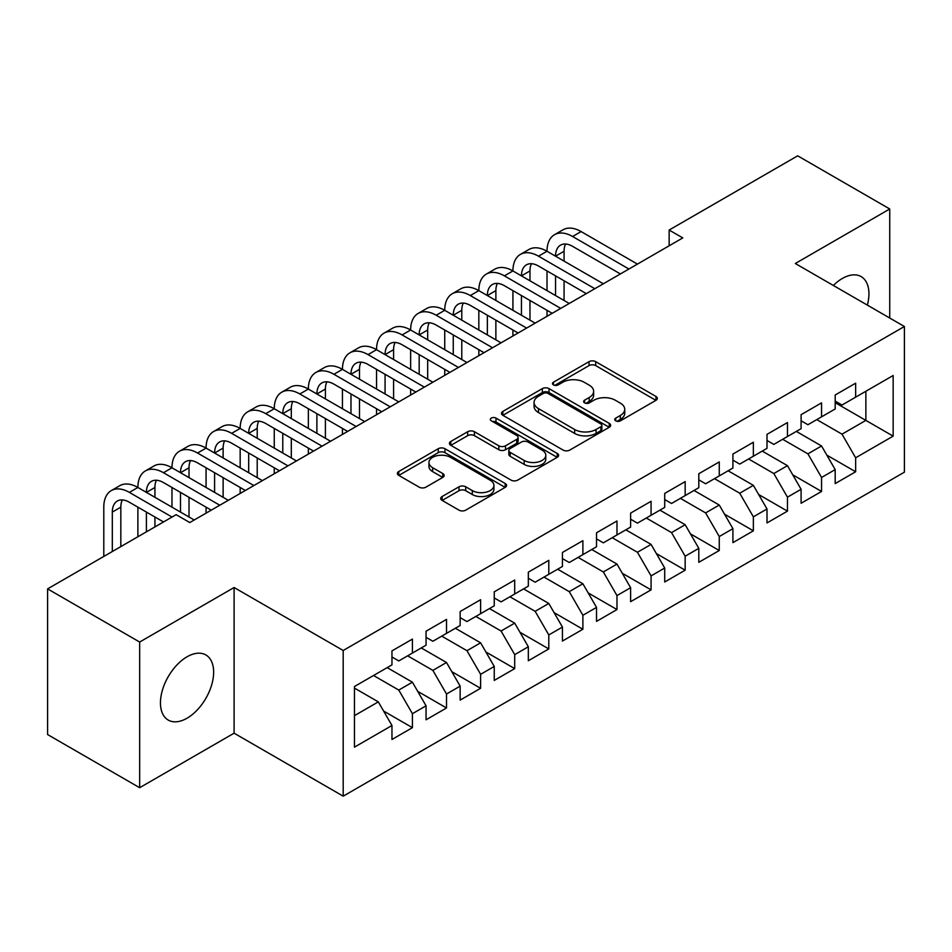 <?xml version="1.0" encoding="UTF-8"?>
<svg xmlns="http://www.w3.org/2000/svg" width="952" height="952" viewBox="0 0 952 952"><rect width="100%" height="100%" fill="white"/><g stroke="black" fill="none" stroke-linecap="round" stroke-linejoin="round"><path stroke-width="1.43" d="M615.718 420.843A3.308 1.916 0 0 0 620.395 420.843L655.952 400.316A4.736 2.737 0 0 0 657.344 398.376A4.736 2.737 0 0 0 655.952 396.448L595.714 361.665A4.736 2.737 0 0 0 589.026 361.665L553.469 382.192A3.308 1.916 0 0 0 552.493 383.549A3.308 1.916 0 0 0 553.469 384.905A3.308 1.916 0 0 0 558.158 384.905L562.751 382.252A15.149 8.746 0 0 1 584.171 382.252L589.193 385.143A15.149 8.746 0 0 1 593.631 391.332A15.149 8.746 0 0 1 589.193 397.508L584.587 400.173A3.308 1.916 0 0 0 583.624 401.518A3.308 1.916 0 0 0 584.587 402.875A3.308 1.916 0 0 0 589.276 402.875L593.881 400.221A15.149 8.746 0 0 1 615.289 400.221L620.311 403.112A15.149 8.746 0 0 1 624.75 409.3A15.149 8.746 0 0 1 620.311 415.477L615.718 418.142A3.308 1.916 0 0 0 614.742 419.487A3.308 1.916 0 0 0 615.718 420.843L615.718 418.142M187.044 718.213A37.604 21.717 120 0 0 211.618 685.071A37.604 21.717 120 0 0 205.846 654.94A37.604 21.717 120 0 0 187.044 656.797A37.604 21.717 120 0 0 162.483 689.938A37.604 21.717 120 0 0 168.242 720.081A37.604 21.717 120 0 0 187.044 718.213M867.367 305.116A37.604 21.717 120 0 0 861.155 276.604A37.604 21.717 120 0 0 842.353 278.472A37.604 21.717 120 0 0 833.345 285.469M442.109 496.539A4.736 2.737 0 0 0 440.716 498.467A4.736 2.737 0 0 0 442.109 500.395L459.007 510.153A4.736 2.737 0 0 0 465.707 510.153L505.191 487.353A4.736 2.737 0 0 0 506.583 485.425A4.736 2.737 0 0 0 505.191 483.497L444.953 448.713A4.736 2.737 0 0 0 438.253 448.713L398.769 471.514A4.736 2.737 0 0 0 397.377 473.442A4.736 2.737 0 0 0 398.769 475.381L419.178 487.162A4.736 2.737 0 0 0 425.877 487.162L442.775 477.404A4.736 2.737 0 0 0 444.167 475.476A4.736 2.737 0 0 0 442.775 473.537L432.648 467.694A12.662 7.307 0 0 1 428.947 462.529A12.662 7.307 0 0 1 436.766 455.77A12.662 7.307 0 0 1 450.558 457.365L490.22 480.26A12.662 7.307 0 0 1 493.921 485.425A12.662 7.307 0 0 1 486.103 492.172A12.662 7.307 0 0 1 472.311 490.589L465.707 486.781A4.736 2.737 0 0 0 459.007 486.781L442.109 496.539L442.109 500.395M139.658 642.041L139.658 787.709L234.097 733.183L234.097 587.515L139.658 642.041L47.6 588.883L176.132 514.675L189.769 522.553L682.786 237.917L669.149 230.039L669.149 245.794M234.097 587.515L343.196 650.502L904.4 326.5L904.4 472.168L343.196 796.169L343.196 650.502M889.739 318.027L889.739 208.976L795.301 263.502L904.4 326.5M889.739 208.976L797.681 155.83L669.149 230.039M563.084 450.07A4.736 2.737 0 0 0 569.784 450.07L609.268 427.269A4.736 2.737 0 0 0 610.66 425.33A4.736 2.737 0 0 0 609.268 423.402L549.03 388.618A4.736 2.737 0 0 0 542.342 388.618L502.846 411.419A4.736 2.737 0 0 0 501.466 413.358A4.736 2.737 0 0 0 502.846 415.286L563.084 450.07M492.624 421.558A3.308 1.916 0 0 1 495.992 422.022L495.992 418.083L557.229 453.45A4.736 2.737 0 0 1 558.622 455.377A4.736 2.737 0 0 1 557.229 457.305L517.745 480.105A4.736 2.737 0 0 1 511.045 480.105L450.808 445.334L450.808 441.466A4.736 2.737 0 0 0 449.427 443.394A4.736 2.737 0 0 0 450.808 445.334M450.808 441.466L467.706 431.708A4.736 2.737 0 0 1 474.405 431.708L498.836 445.81A4.736 2.737 0 0 0 505.524 445.81L516.734 439.336A4.736 2.737 0 0 0 518.126 437.408A4.736 2.737 0 0 0 516.734 435.48L491.303 420.796A3.308 1.916 0 0 1 490.328 419.439A3.308 1.916 0 0 1 492.374 417.678A3.308 1.916 0 0 1 495.992 418.083M835.19 402.672L865.868 420.391L865.868 391.26L893.154 375.516L855.646 397.162L855.646 383.192L835.19 394.997L835.19 408.979L821.552 416.845L821.552 402.875L801.096 414.679L801.096 428.662L787.459 436.528L787.459 422.557L767.003 434.362L767.003 448.344L753.365 456.222L753.365 442.24L732.909 454.056L732.909 468.027L719.26 475.905L719.26 461.922L698.804 473.739L698.804 487.71L685.166 495.587L685.166 481.605L664.71 493.422L664.71 507.392L651.073 515.27L651.073 501.299L630.617 513.104L630.617 527.075L616.979 534.953L616.979 520.982L596.523 532.787L596.523 546.769L582.886 554.635L582.886 540.665L562.43 552.469L562.43 566.452L548.792 574.318L548.792 560.347L528.336 572.152L528.336 586.135L514.699 594.012L514.699 580.03L494.243 591.846L494.243 605.817L480.605 613.695L480.605 599.712L460.149 611.529L460.149 625.5L446.512 633.377L446.512 619.395L426.056 631.212L426.056 645.182L412.418 653.06L412.418 639.089L391.962 650.894L391.962 664.877L354.453 686.523L354.453 747.153L391.962 725.495L378.313 701.874L354.453 688.094M893.154 375.516L893.154 436.135L855.646 457.793L842.008 434.171L816.78 419.606M826.836 455.139L855.646 471.764L855.646 457.793M855.646 471.764L835.19 483.58L835.19 469.598L821.552 477.476L807.915 453.854L782.687 439.288M792.742 474.822L821.552 491.458L821.552 477.476M821.552 491.458L801.096 503.263L801.096 489.292L787.459 497.158L773.821 473.537L748.581 458.971M758.649 494.505L787.459 511.141L787.459 497.158M787.459 511.141L767.003 522.945L767.003 508.975L753.365 516.841L739.728 493.219L714.488 478.654M724.555 514.187L753.365 530.823L753.365 516.841M753.365 530.823L732.909 542.628L732.909 528.658L719.26 536.535L705.622 512.914L680.394 498.336M690.462 533.87L719.26 550.506L719.26 536.535M719.26 550.506L698.804 562.323L698.804 548.34L685.166 556.218L671.529 532.596L646.301 518.031M656.356 553.552L685.166 570.188L685.166 556.218M685.166 570.188L664.71 582.005L664.71 568.023L651.073 575.9L637.435 552.279L612.207 537.713M622.263 573.247L651.073 589.871L651.073 575.9M651.073 589.871L630.617 601.688L630.617 587.705L616.979 595.583L603.342 571.962L578.114 557.396M588.169 592.929L616.979 609.554L616.979 595.583M616.979 609.554L596.523 621.37L596.523 607.388L582.886 615.266L569.248 591.644L544.02 577.079M554.076 612.612L582.886 629.248L582.886 615.266M582.886 629.248L562.43 641.053L562.43 627.082L548.792 634.948L535.155 611.327L509.927 596.761M519.982 632.295L548.792 648.931L548.792 634.948M548.792 648.931L528.336 660.736L528.336 646.765L514.699 654.631L501.061 631.009L475.833 616.444M485.889 651.977L514.699 668.613L514.699 654.631M514.699 668.613L494.243 680.418L494.243 666.448L480.605 674.325L466.968 650.704L441.74 636.138M451.795 671.66L480.605 688.296L480.605 674.325M480.605 688.296L460.149 700.113L460.149 686.13L446.512 694.008L432.874 670.386L407.635 655.821M417.702 691.342L446.512 707.979L446.512 694.008M446.512 707.979L426.056 719.795L426.056 705.813L412.418 713.691L398.781 690.069L373.541 675.503M383.608 711.037L412.418 727.661L412.418 713.691M412.418 727.661L391.962 739.478L391.962 725.495M391.962 656.999L398.781 660.938L412.418 653.06M354.453 715.654L378.313 701.874M426.056 637.316L432.874 641.255L446.512 633.377M398.781 690.069L412.418 682.191L387.178 667.626M426.056 705.813L412.418 682.191M460.149 617.634L466.968 621.561L480.605 613.695M432.874 670.386L446.512 662.509L421.272 647.943M460.149 686.13L446.512 662.509M494.243 597.939L501.061 601.878L514.699 594.012M466.968 650.704L480.605 642.826L455.377 628.26M494.243 666.448L480.605 642.826M528.336 578.257L535.155 582.196L548.792 574.318M501.061 631.009L514.699 623.143L489.471 608.578M528.336 646.765L514.699 623.143M562.43 558.574L569.248 562.513L582.886 554.635M535.155 611.327L548.792 603.461L523.564 588.895M562.43 627.082L548.792 603.461M596.523 538.891L603.342 542.83L616.979 534.953M569.248 591.644L582.886 583.766L557.658 569.201M596.523 607.388L582.886 583.766M630.617 519.209L637.435 523.148L651.073 515.27M603.342 571.962L616.979 564.084L591.751 549.518M630.617 587.705L616.979 564.084M664.71 499.526L671.529 503.465L685.166 495.587M637.435 552.279L651.073 544.401L625.845 529.836M664.71 568.023L651.073 544.401M698.804 479.844L705.622 483.771L719.26 475.905M671.529 532.596L685.166 524.719L659.938 510.153M698.804 548.34L685.166 524.719M732.909 460.149L739.728 464.088L753.365 456.222M705.622 512.914L719.26 505.036L694.032 490.47M732.909 528.658L719.26 505.036M767.003 440.467L773.821 444.405L787.459 436.528M739.728 493.219L753.365 485.353L728.125 470.788M767.003 508.975L753.365 485.353M801.096 420.784L807.915 424.723L821.552 416.845M773.821 473.537L787.459 465.671L762.219 451.093M801.096 489.292L787.459 465.671M835.19 401.101L842.008 405.04L855.646 397.162M807.915 453.854L821.552 445.976L796.324 431.411M835.19 469.598L821.552 445.976M47.6 588.883L47.6 734.551L139.658 787.709M234.097 733.183L343.196 796.169M842.008 434.171L865.868 420.391L893.154 436.135M617.039 421.308L620.311 419.415A15.149 8.746 0 0 0 624.75 413.239L624.75 409.3M593.631 391.332L593.631 395.27A15.149 8.746 0 0 1 589.193 401.447L585.908 403.339M655.892 400.352L595.714 365.604A4.736 2.737 0 0 0 589.026 365.604L554.79 385.37M609.209 427.305L549.03 392.557A4.736 2.737 0 0 0 542.342 392.557L502.906 415.322M600.902 426.686A3.308 1.916 0 0 0 601.878 425.33A3.308 1.916 0 0 0 600.902 423.985L548.031 393.45A3.308 1.916 0 0 0 543.342 393.45L538.487 396.258A15.149 8.746 0 0 0 534.06 402.434A15.149 8.746 0 0 0 538.487 408.622L574.639 429.483A15.149 8.746 0 0 0 596.047 429.483L600.902 426.686L600.902 430.625A3.308 1.916 0 0 0 601.878 429.269L601.878 425.33M534.06 402.434L534.06 406.373A15.149 8.746 0 0 0 538.487 412.561L538.487 408.622M600.902 430.625L596.047 433.422A15.149 8.746 0 0 1 574.639 433.422L538.487 412.561M450.867 445.369L467.706 435.647L467.706 431.708M518.126 437.408L518.126 441.347A4.736 2.737 0 0 1 516.734 443.275L505.524 449.749A4.736 2.737 0 0 1 498.836 449.749L474.405 435.647A4.736 2.737 0 0 0 467.706 435.647M495.992 422.022L557.17 457.353M524.183 460.447A12.662 7.307 0 0 0 537.975 462.029A12.662 7.307 0 0 0 545.793 455.282A12.662 7.307 0 0 0 542.093 450.118L528.11 442.049A4.736 2.737 0 0 0 521.422 442.049L510.212 448.523A4.736 2.737 0 0 0 508.82 450.451A4.736 2.737 0 0 0 510.212 452.378L524.183 460.447L524.183 464.386A12.662 7.307 0 0 0 537.975 465.968A12.662 7.307 0 0 0 545.793 459.221L545.793 455.282M508.82 450.451L508.82 454.39A4.736 2.737 0 0 0 510.212 456.317L510.212 452.378M524.183 464.386L510.212 456.317M493.921 485.425L493.921 489.364A12.662 7.307 0 0 1 486.103 496.111A12.662 7.307 0 0 1 472.311 494.528L465.707 490.708A4.736 2.737 0 0 0 459.007 490.708L442.168 500.431M428.947 462.529L428.947 466.468A12.662 7.307 0 0 0 432.648 471.633L432.648 467.694M442.716 477.44L432.648 471.633M505.131 487.388L444.953 452.652A4.736 2.737 0 0 0 438.253 452.652L398.828 475.417M103.792 556.444L103.792 507.166A36.164 20.884 60 0 1 111.277 490.601L119.797 485.687A36.164 20.884 60 0 1 137.885 487.472A36.164 20.884 60 0 1 145.37 470.919L153.891 466.004A36.164 20.884 60 0 1 171.979 467.789A36.164 20.884 60 0 1 179.464 451.236L187.996 446.321A36.164 20.884 60 0 1 206.072 448.106A36.164 20.884 60 0 1 213.557 431.553L222.09 426.627A36.164 20.884 60 0 1 240.166 428.424A36.164 20.884 60 0 1 247.651 411.871L256.183 406.944A36.164 20.884 60 0 1 274.259 408.741A36.164 20.884 60 0 1 281.756 392.188L290.277 387.262A36.164 20.884 60 0 1 308.353 389.059A36.164 20.884 60 0 1 315.85 372.494L324.37 367.579A36.164 20.884 60 0 1 342.446 369.364A36.164 20.884 60 0 1 349.943 352.811L358.464 347.897A36.164 20.884 60 0 1 376.54 349.682A36.164 20.884 60 0 1 384.037 333.129L392.557 328.214A36.164 20.884 60 0 1 410.645 329.999A36.164 20.884 60 0 1 418.13 313.446L426.651 308.519A36.164 20.884 60 0 1 444.739 310.316A36.164 20.884 60 0 1 452.224 293.763L460.744 288.837A36.164 20.884 60 0 1 478.832 290.634A36.164 20.884 60 0 1 486.317 274.081L494.838 269.154A36.164 20.884 60 0 1 512.926 270.951A36.164 20.884 60 0 1 520.411 254.398L528.943 249.472A36.164 20.884 60 0 1 547.019 251.268A36.164 20.884 60 0 1 554.504 234.704L563.037 229.789A36.164 20.884 60 0 1 581.113 231.574L637.435 264.097M554.504 234.704A36.164 20.884 60 0 1 572.592 236.501L628.915 269.023M620.395 273.938L572.592 246.342A24.109 13.923 -120 0 0 560.538 245.152A24.109 13.923 -120 0 0 555.54 256.183L564.072 251.268L564.072 261.11M565.571 244.033A24.109 13.923 -120 0 0 564.072 251.268M555.54 275.866L555.54 295.548M564.072 280.792L564.072 300.475M547.019 316.302L547.019 310.316M547.019 290.634L547.019 270.951M520.411 254.398A36.164 20.884 60 0 1 538.499 256.183L547.019 251.268L603.342 283.779M538.499 256.183L594.822 288.706M586.301 293.621L538.499 266.024A24.109 13.923 -120 0 0 526.444 264.834A24.109 13.923 -120 0 0 521.446 275.866L529.966 270.951L529.966 280.792M531.478 263.716A24.109 13.923 -120 0 0 529.966 270.951M521.446 295.548L521.446 315.231M529.966 300.475L529.966 320.158M512.926 335.985L512.926 329.999M512.926 310.316L512.926 290.634M486.317 274.081A36.164 20.884 60 0 1 504.405 275.866L512.926 270.951L569.248 303.462M504.405 275.866L560.728 308.388M552.196 313.303L504.405 285.707A24.109 13.923 -120 0 0 492.351 284.517A24.109 13.923 -120 0 0 487.353 295.548L495.873 290.634L495.873 300.475M497.384 283.399A24.109 13.923 -120 0 0 495.873 290.634M487.353 315.243L487.353 334.925M495.873 320.158L495.873 339.84M478.832 355.667L478.832 349.682M478.832 329.999L478.832 310.316M452.224 293.763A36.164 20.884 60 0 1 470.312 295.548L478.832 290.634L535.155 323.144M470.312 295.548L526.635 328.071M518.102 332.998L470.312 305.39A24.109 13.923 -120 0 0 458.257 304.2A24.109 13.923 -120 0 0 453.259 315.231L461.779 310.316L461.779 320.158M463.291 303.093A24.109 13.923 -120 0 0 461.779 310.316M453.259 334.925L453.259 354.608M461.779 339.84L461.779 359.523M444.739 375.35L444.739 369.364M444.739 349.682L444.739 329.999M418.13 313.446A36.164 20.884 60 0 1 436.206 315.231L444.739 310.316L501.061 342.839M436.206 315.231L492.541 347.754M484.009 352.68L436.206 325.084A24.109 13.923 -120 0 0 424.152 323.882A24.109 13.923 -120 0 0 419.166 334.925L427.686 329.999L427.686 339.84M429.197 322.776A24.109 13.923 -120 0 0 427.686 329.999M419.166 354.608L419.166 374.291M427.686 359.523L427.686 379.205M410.645 395.032L410.645 389.059M410.645 369.364L410.645 349.682M384.037 333.129A36.164 20.884 60 0 1 402.113 334.925L410.645 329.999L466.968 362.522M402.113 334.925L458.436 367.436M449.915 372.363L402.113 344.767A24.109 13.923 -120 0 0 390.058 343.565A24.109 13.923 -120 0 0 385.072 354.608L393.592 349.682L393.592 359.523M395.104 342.458A24.109 13.923 -120 0 0 393.592 349.682M385.072 374.291L385.072 393.973M393.592 379.205L393.592 398.9M376.54 414.727L376.54 408.741M376.54 389.059L376.54 369.364M349.943 352.811A36.164 20.884 60 0 1 368.019 354.608L376.54 349.682L432.874 382.204M368.019 354.608L424.342 387.119M415.822 392.045L368.019 364.449A24.109 13.923 -120 0 0 355.965 363.259A24.109 13.923 -120 0 0 350.979 374.291L359.499 369.364L359.499 379.205M361.01 362.141A24.109 13.923 -120 0 0 359.499 369.364M350.979 393.973L350.979 413.656M359.499 398.9L359.499 418.582M342.446 434.409L342.446 428.424M342.446 408.741L342.446 389.059M315.85 372.494A36.164 20.884 60 0 1 333.926 374.291L342.446 369.364L398.781 401.887M333.926 374.291L390.249 406.813M381.728 411.728L333.926 384.132A24.109 13.923 -120 0 0 321.871 382.942A24.109 13.923 -120 0 0 316.885 393.973L325.405 389.059L325.405 398.9M326.917 381.823A24.109 13.923 -120 0 0 325.405 389.059M316.885 413.656L316.885 433.338M325.405 418.582L325.405 438.265M308.353 454.092L308.353 448.106M308.353 428.424L308.353 408.741M281.756 392.188A36.164 20.884 60 0 1 299.832 393.973L308.353 389.059L364.675 421.569M299.832 393.973L356.155 426.496M347.635 431.411L299.832 403.815A24.109 13.923 -120 0 0 287.778 402.625A24.109 13.923 -120 0 0 282.78 413.656L291.312 408.741L291.312 418.582M292.823 401.506A24.109 13.923 -120 0 0 291.312 408.741M282.78 433.338L282.78 453.033M291.312 438.265L291.312 457.948M274.259 473.775L274.259 467.789M274.259 448.106L274.259 428.424M247.651 411.871A36.164 20.884 60 0 1 265.739 413.656L274.259 408.741L330.582 441.252M265.739 413.656L322.062 446.179M313.541 451.093L265.739 423.497A24.109 13.923 -120 0 0 253.684 422.307A24.109 13.923 -120 0 0 248.686 433.338L257.219 428.424L257.219 438.265M258.73 421.2A24.109 13.923 -120 0 0 257.219 428.424M248.686 453.033L248.686 472.716M257.219 457.948L257.219 477.63M240.166 493.457L240.166 487.472M240.166 467.789L240.166 448.106M213.557 431.553A36.164 20.884 60 0 1 231.645 433.338L240.166 428.424L296.488 460.947M231.645 433.338L287.968 465.861M279.448 470.788L231.645 443.18A24.109 13.923 -120 0 0 219.591 441.99A24.109 13.923 -120 0 0 214.593 453.033L223.125 448.106L223.125 457.948M224.624 440.883A24.109 13.923 -120 0 0 223.125 448.106M214.593 472.716L214.593 492.398M223.125 477.63L223.125 497.313M206.072 513.14L206.072 507.154M206.072 487.472L206.072 467.789M179.464 451.236A36.164 20.884 60 0 1 197.552 453.033L206.072 448.106L262.395 480.629M197.552 453.033L253.875 485.544M245.354 490.47L197.552 462.874A24.109 13.923 -120 0 0 185.497 461.672A24.109 13.923 -120 0 0 180.499 472.716L189.02 467.789L189.02 477.63M190.531 460.566A24.109 13.923 -120 0 0 189.02 467.789M180.499 492.398L180.499 512.081M189.02 497.313L189.02 517.007M171.979 507.154L171.979 487.472M145.37 470.919A36.164 20.884 60 0 1 163.458 472.716L171.979 467.789L228.301 500.312M163.458 472.716L219.781 505.226M211.249 510.153L163.458 482.557A24.109 13.923 -120 0 0 151.404 481.355A24.109 13.923 -120 0 0 146.406 492.398L154.926 487.472L154.926 497.313M156.437 480.248A24.109 13.923 -120 0 0 154.926 487.472M146.406 512.081L146.406 531.847M154.926 517.007L154.926 526.92M137.885 536.761L137.885 507.154M111.277 490.601A36.164 20.884 60 0 1 129.365 492.398L137.885 487.472L194.208 519.994M129.365 492.398L172.05 517.043M163.518 521.958L129.365 502.239A24.109 13.923 -120 0 0 117.31 501.049A24.109 13.923 -120 0 0 112.312 512.081L112.312 551.529M122.344 499.931A24.109 13.923 -120 0 0 120.833 507.166L120.833 546.603M620.311 419.415L620.311 415.477M584.587 402.875L584.587 400.173M589.193 401.447L589.193 397.508M553.469 384.905L553.469 382.192M589.026 365.604L589.026 361.665M595.714 365.604L595.714 361.665M655.952 400.316L655.952 396.448M502.846 415.286L502.846 411.419M542.342 392.557L542.342 388.618M549.03 392.557L549.03 388.618M609.268 427.269L609.268 423.402M574.639 433.422L574.639 429.483M596.047 433.422L596.047 429.483M474.405 435.647L474.405 431.708M498.836 449.749L498.836 445.81M505.524 449.749L505.524 445.81M516.734 443.275L516.734 439.336M557.229 457.305L557.229 453.45M459.007 490.708L459.007 486.781M465.707 490.708L465.707 486.781M472.311 494.528L472.311 490.589M442.775 477.404L442.775 473.537M398.769 475.381L398.769 471.514M438.253 452.652L438.253 448.713M444.953 452.652L444.953 448.713M505.191 487.353L505.191 483.497M581.113 231.574L572.592 236.501M120.833 507.166L112.312 512.081"/></g></svg>
